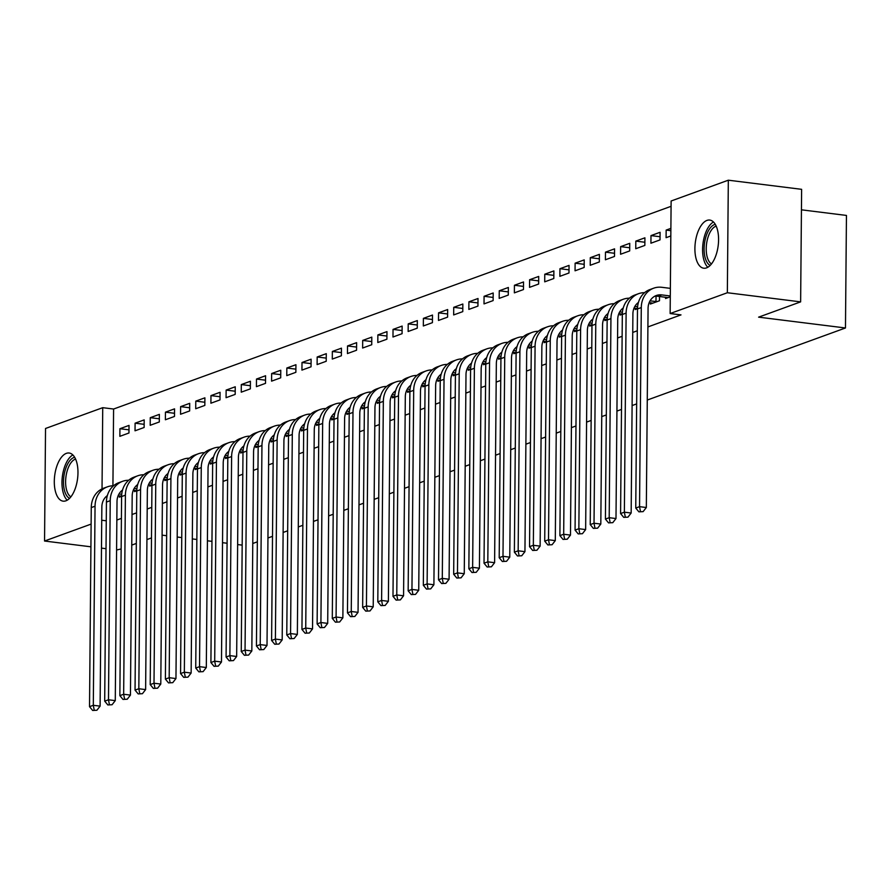 <?xml version="1.0" encoding="UTF-8"?>
<svg xmlns="http://www.w3.org/2000/svg" width="891" height="891" viewBox="0 0 891 891"><rect width="100%" height="100%" fill="white"/><g stroke="black" fill="none" stroke-linecap="round" stroke-linejoin="round"><path stroke-width="1.34" d="M706.541 267.868A24.257 11.538 97.1 0 1 703.745 268.213A24.257 11.538 97.1 0 1 695.013 245.582A24.257 11.538 97.1 0 1 706.953 220.411A24.257 11.538 97.1 0 1 709.737 220.066A24.257 11.538 97.1 0 1 718.469 242.686A24.257 11.538 97.1 0 1 706.541 267.868M65.923 500.809A24.257 11.538 97.1 0 1 63.138 501.154A24.257 11.538 97.1 0 1 54.407 478.534A24.257 11.538 97.1 0 1 66.335 453.363A24.257 11.538 97.1 0 1 69.13 453.018A24.257 11.538 97.1 0 1 77.862 475.638A24.257 11.538 97.1 0 1 65.923 500.809M671.079 206.311L113.591 409.036L102.732 407.677L102.031 488.892M671.123 200.998L728.326 180.194L727.346 292.738L670.143 313.543L671.123 200.998M727.346 292.738L800.63 301.871L801.622 189.326L728.326 180.194M801.432 209.819L846.45 215.433L845.47 327.977L647.278 400.048M90.915 546.807L44.55 541.026L45.53 428.482L102.732 407.677M636.664 403.901L632.098 405.561M621.495 409.426L616.928 411.085M606.314 414.939L601.748 416.598M591.145 420.452L586.579 422.111M575.976 425.976L571.409 427.635M560.795 431.489L556.229 433.149M545.626 437.013L541.06 438.673M530.457 442.526L525.89 444.186M515.276 448.039L510.71 449.699M500.107 453.564L495.541 455.223M484.927 459.077L480.372 460.736M469.757 464.601L465.191 466.26M454.588 470.114L450.022 471.773M439.408 475.627L434.853 477.286M424.239 481.151L419.672 482.811M409.069 486.664L404.503 488.324M393.889 492.188L389.334 493.848M378.72 497.701L374.153 499.361M363.55 503.215L358.984 504.874M348.37 508.739L343.803 510.398M333.201 514.252L328.634 515.911M318.031 519.776L313.465 521.435M302.851 525.289L298.285 526.949M287.682 530.802L283.115 532.462M272.512 536.326L267.946 537.986M257.332 541.839L252.766 543.499M650.987 235.603L650.92 243.21L660.019 239.902L660.086 232.295L650.987 235.603L660.053 236.728M650.397 302.751L650.385 304.043L659.496 300.735L659.529 296.48M620.637 246.64L620.57 254.247L629.681 250.928L629.748 243.332L620.637 246.64L629.703 247.765M620.058 313.788L620.047 315.08L622.319 314.245M590.299 257.677L590.232 265.273L599.331 261.965L599.398 254.358L590.299 257.677L599.353 258.802M589.708 324.814L589.697 326.117L591.98 325.282M559.949 268.703L559.882 276.31L568.981 273.002L569.048 265.395L559.949 268.703L569.015 269.839M559.359 335.851L559.348 337.143L561.631 336.319M529.599 279.741L529.532 287.348L538.643 284.04L538.71 276.433L529.599 279.741L538.665 280.877M529.02 346.889L529.009 348.181L531.281 347.356M499.25 290.778L499.183 298.385L508.293 295.066L508.36 287.47L499.25 290.778L508.315 291.903M498.67 357.926L498.659 359.218L500.942 358.394M468.911 301.815L468.844 309.411L477.944 306.103L478.01 298.496L468.911 301.815L477.977 302.94M468.321 368.952L468.31 370.255L470.593 369.42M438.561 312.841L438.495 320.448L447.594 317.14L447.661 309.533L438.561 312.841L447.627 313.977M437.971 379.989L437.96 381.292L440.243 380.457M408.212 323.879L408.145 331.485L417.255 328.178L417.322 320.571L408.212 323.879L417.278 325.015M407.632 391.026L407.621 392.318L409.893 391.494M377.873 334.916L377.806 342.523L386.906 339.215L386.972 331.608L377.873 334.916L386.939 336.041M377.283 402.064L377.272 403.356L379.555 402.532M347.523 345.953L347.457 353.56L356.556 350.241L356.623 342.645L347.523 345.953L356.589 347.078M346.933 413.101L346.922 414.393L349.205 413.558M317.174 356.99L317.107 364.586L326.217 361.278L326.284 353.671L317.174 356.99L326.24 358.115M316.595 424.127L316.583 425.43L318.855 424.595M286.835 368.016L286.768 375.623L295.868 372.315L295.935 364.709L286.835 368.016L295.89 369.152M286.245 435.164L286.234 436.456L288.517 435.632M256.485 379.054L256.419 386.661L265.518 383.353L265.585 375.746L256.485 379.054L265.551 380.19M255.895 446.202L255.884 447.494L258.167 446.669M226.136 390.091L226.069 397.698L235.179 394.39L235.246 386.783L226.136 390.091L235.202 391.216M225.557 457.239L225.546 458.531L227.818 457.707M195.786 401.128L195.719 408.735L204.83 405.416L204.897 397.82L195.786 401.128L204.852 402.253M195.207 468.276L195.196 469.568L197.468 468.733M165.448 412.165L165.381 419.761L174.48 416.453L174.547 408.846L165.448 412.165L174.513 413.29M164.857 479.302L164.846 480.605L167.129 479.77M135.098 423.192L135.031 430.799L144.13 427.491L144.197 419.884L135.098 423.192L144.164 424.328M134.508 490.34L134.496 491.632L136.78 490.807M113.591 409.036L112.923 485.795M116.855 520.043L121.41 518.373M132.024 514.519L136.59 512.86M147.193 509.006L151.76 507.347M162.374 503.482L166.929 501.822M177.543 497.969L182.109 496.309M192.712 492.456L197.279 490.796M207.893 486.931L212.448 485.272M223.062 481.418L227.628 479.759M238.231 475.894L242.798 474.235M253.412 470.381L257.978 468.722M268.581 464.868L273.147 463.209M283.75 459.344L288.316 457.684M298.93 453.831L303.497 452.171M314.1 448.307L318.666 446.647M329.269 442.794L333.835 441.134M344.449 437.281L349.016 435.621M359.619 431.756L364.185 430.097M374.788 426.243L379.354 424.584M389.968 420.719L394.535 419.06M405.138 415.206L409.704 413.547M420.318 409.693L424.873 408.033M435.487 404.169L440.054 402.509M450.657 398.656L455.223 396.996M465.837 393.131L470.392 391.472M481.006 387.618L485.573 385.959M496.176 382.105L500.742 380.446M511.356 376.581L515.911 374.922M526.525 371.068L531.092 369.409M541.695 365.544L546.261 363.884M556.875 360.031L561.441 358.371M572.044 354.518L576.611 352.858M587.214 348.994L591.78 347.334M602.394 343.481L606.96 341.821M617.563 337.967L622.13 336.297M632.733 332.443L637.299 330.784M647.913 326.93L681.002 314.891L670.143 313.543M119.338 495.864L119.327 497.156L121.61 496.32M119.929 428.716L119.862 436.323L128.961 433.004L129.028 425.397L119.929 428.716L128.995 429.841M149.688 484.827L149.677 486.118L151.949 485.294M150.267 417.679L150.2 425.285L159.311 421.966L159.378 414.371L150.267 417.679L159.333 418.803M180.027 473.789L180.015 475.081L182.299 474.257M180.617 406.641L180.55 414.248L189.66 410.94L189.716 403.333L180.617 406.641L189.683 407.777M210.376 462.752L210.365 464.044L212.648 463.22M210.967 395.604L210.9 403.211L219.999 399.903L220.066 392.296L210.967 395.604L220.032 396.74M240.726 451.715L240.715 453.018L242.998 452.183M241.305 384.578L241.249 392.174L250.349 388.866L250.416 381.259L241.305 384.578L250.371 385.703M271.076 440.689L271.064 441.981L273.337 441.145M271.655 373.541L271.588 381.148L280.698 377.829L280.765 370.233L271.655 373.541L280.721 374.666M301.414 429.651L301.403 430.943L303.686 430.119M302.004 362.503L301.938 370.11L311.037 366.802L311.104 359.196L302.004 362.503L311.07 363.628M331.764 418.614L331.753 419.906L334.036 419.082M332.354 351.466L332.287 359.073L341.387 355.765L341.453 348.158L332.354 351.466L341.42 352.602M362.114 407.577L362.102 408.88L364.374 408.045M362.693 340.429L362.626 348.036L371.736 344.728L371.803 337.121L362.693 340.429L371.759 341.565M392.452 396.54L392.441 397.843L394.724 397.007M393.042 329.403L392.976 336.998L402.075 333.691L402.142 326.084L393.042 329.403L402.108 330.528M422.802 385.513L422.791 386.805L425.074 385.981M423.392 318.365L423.325 325.972L432.425 322.653L432.491 315.058L423.392 318.365L432.458 319.49M453.151 374.476L453.14 375.768L455.412 374.944M453.731 307.328L453.664 314.935L462.774 311.627L462.841 304.02L453.731 307.328L462.797 308.453M483.49 363.439L483.479 364.731L485.762 363.907M484.08 296.291L484.013 303.898L493.124 300.59L493.191 292.983L484.08 296.291L493.146 297.427M513.84 352.402L513.829 353.705L516.112 352.869M514.43 285.265L514.363 292.861L523.462 289.553L523.529 281.946L514.43 285.265L523.496 286.39M544.189 341.376L544.178 342.667L546.461 341.832M544.769 274.228L544.713 281.834L553.812 278.515L553.879 270.909L544.769 274.228L553.834 275.352M574.539 330.338L574.528 331.63L576.8 330.806M575.118 263.19L575.051 270.797L584.162 267.478L584.229 259.882L575.118 263.19L584.184 264.315M604.878 319.301L604.866 320.593L607.15 319.769M605.468 252.153L605.401 259.76L614.5 256.452L614.567 248.845L605.468 252.153L614.534 253.289M635.227 308.264L635.216 309.556L637.499 308.731M635.818 241.116L635.751 248.723L644.85 245.415L644.917 237.808L635.818 241.116L644.884 242.252M665.577 297.226L665.566 298.53L670.288 296.803M670.867 230.669L666.156 230.09L666.089 237.685L670.823 235.97M666.156 230.09L670.878 228.363M121.143 548.956L116.587 550.003M106.029 548.689L101.474 548.121M106.263 520.79L101.719 520.233L101.875 506.043M91.116 524.097L44.55 541.026M151.492 537.919L146.926 539.578M136.323 543.443L131.757 545.103M162.095 535.146L166.639 535.714M177.198 537.028L181.742 537.596M192.311 538.91L196.855 539.478M207.414 540.792L211.969 541.36M222.527 542.675L227.071 543.243M237.641 544.557L242.185 545.125M800.63 301.871L758.609 317.151L845.47 327.977M121.722 494.305L119.004 493.97M121.61 496.209L118.147 495.708M107.366 495.574A15.548 13.287 70 0 0 101.841 507.057L100.104 706.14L96.896 710.25L92.664 710.461L96.896 710.25M92.664 710.461L89.523 706.674L91.261 507.58A23.322 19.936 -110 0 1 103.646 488.201L107.443 486.82A23.322 19.936 -110 0 1 113.502 485.784M89.523 706.674L93.31 705.293L95.047 506.211A23.322 19.936 -110 0 1 107.443 486.82M94.179 709.915L93.31 705.293L100.104 706.14M136.902 488.791L134.173 488.446M136.78 490.696L133.316 490.195M122.535 490.05A15.548 13.287 70 0 0 117.011 501.533L115.273 700.616L112.066 704.736L107.833 704.948L112.066 704.736M107.833 704.948L104.692 701.15L106.43 502.067A23.322 19.936 -110 0 1 118.815 482.688L122.613 481.307A23.322 19.936 -110 0 1 128.683 480.271M104.692 701.15L108.49 699.78L110.228 500.686A23.322 19.936 -110 0 1 122.613 481.307M109.348 704.402L108.49 699.78L115.273 700.616M152.071 483.267L149.354 482.933M151.96 485.172L148.496 484.671M137.704 484.537A15.548 13.287 70 0 0 132.18 496.02L130.442 695.103L127.235 699.223L123.003 699.435L127.235 699.223M123.003 699.435L119.862 695.637L121.599 496.554A23.322 19.936 -110 0 1 133.995 477.164L137.782 475.783A23.322 19.936 -110 0 1 143.852 474.758M119.862 695.637L123.66 694.256L125.397 495.173A23.322 19.936 -110 0 1 137.782 475.783M124.528 698.878L123.66 694.256L130.442 695.103M69.543 498.37A20.994 9.99 97.1 0 1 64.954 470.994A20.994 9.99 97.1 0 1 74.655 457.283M75.579 459.077A19.435 9.244 -82.9 0 0 66.959 471.684A19.435 9.244 -82.9 0 0 70.879 496.855M72.862 454.945A24.102 11.46 -82.9 0 0 63.651 469.947A24.102 11.46 -82.9 0 0 67.226 500.196M710.149 265.429A20.994 9.99 97.1 0 1 705.561 238.042A20.994 9.99 97.1 0 1 715.273 224.332M716.197 226.136A19.435 9.244 -82.9 0 0 707.577 238.732A19.435 9.244 -82.9 0 0 711.486 263.914M713.468 222.004A24.102 11.46 -82.9 0 0 704.269 237.006A24.102 11.46 -82.9 0 0 707.833 267.244M167.241 477.754L164.523 477.409M167.129 479.659L163.666 479.158M152.884 479.013A15.548 13.287 70 0 0 147.36 490.495L145.623 689.589L142.415 693.699L138.183 693.911L142.415 693.699M138.183 693.911L135.042 690.124L136.78 491.03A23.322 19.936 -110 0 1 149.165 471.651L152.962 470.27A23.322 19.936 -110 0 1 159.021 469.234M135.042 690.124L138.829 688.743L140.566 489.649A23.322 19.936 -110 0 1 152.962 470.27M139.698 693.365L138.829 688.743L145.623 689.589M182.421 472.23L179.692 471.896M182.299 474.135L178.846 473.644M168.054 473.5A15.548 13.287 70 0 0 162.53 484.982L160.792 684.065L157.584 688.186L153.352 688.398L157.584 688.186M153.352 688.398L150.211 684.6L151.949 485.517A23.322 19.936 -110 0 1 164.334 466.138L168.132 464.757A23.322 19.936 -110 0 1 174.202 463.721M150.211 684.6L154.009 683.219L155.747 484.136A23.322 19.936 -110 0 1 168.132 464.757M154.867 687.841L154.009 683.219L160.792 684.065M197.59 466.717L194.873 466.383M197.479 468.621L194.015 468.12M183.223 467.987A15.548 13.287 70 0 0 177.699 479.469L175.961 678.552L172.754 682.662L168.522 682.885L172.754 682.662M168.522 682.885L165.392 679.087L167.129 480.004A23.322 19.936 -110 0 1 179.514 460.614L183.301 459.233A23.322 19.936 -110 0 1 189.371 458.197M165.392 679.087L169.179 677.706L170.916 478.623A23.322 19.936 -110 0 1 183.301 459.233M170.047 682.328L169.179 677.706L175.961 678.552M212.76 461.204L210.042 460.859M212.648 463.108L209.185 462.607M198.403 462.462A15.548 13.287 70 0 0 192.879 473.945L191.142 673.039L187.934 677.149L183.702 677.36L187.934 677.149M183.702 677.36L180.561 673.563L182.299 474.48A23.322 19.936 -110 0 1 194.684 455.101L198.481 453.719A23.322 19.936 -110 0 1 204.54 452.684M180.561 673.563L184.348 672.193L186.085 473.099A23.322 19.936 -110 0 1 198.481 453.719M185.217 676.815L184.348 672.193L191.142 673.039M227.94 455.68L225.223 455.346M227.818 457.584L224.365 457.083M213.573 456.949A15.548 13.287 70 0 0 208.049 468.432L206.311 667.515L203.103 671.636L198.871 671.847L203.103 671.636M198.871 671.847L195.73 668.05L197.468 468.967A23.322 19.936 -110 0 1 209.853 449.576L213.651 448.195A23.322 19.936 -110 0 1 219.721 447.171M195.73 668.05L199.528 666.668L201.266 467.586A23.322 19.936 -110 0 1 213.651 448.195M200.386 671.291L199.528 666.668L206.311 667.515M243.109 450.167L240.392 449.821M242.998 452.071L239.534 451.57M228.742 451.425A15.548 13.287 70 0 0 223.218 462.908L221.48 662.002L218.273 666.112L214.04 666.323L218.273 666.112M214.04 666.323L210.911 662.536L212.648 463.443A23.322 19.936 -110 0 1 225.033 444.063L228.82 442.682A23.322 19.936 -110 0 1 234.89 441.646M210.911 662.536L214.698 661.155L216.435 462.073A23.322 19.936 -110 0 1 228.82 442.682M215.566 665.777L214.698 661.155L221.48 662.002M258.279 444.642L255.561 444.308M258.167 446.558L254.703 446.057M243.922 445.912A15.548 13.287 70 0 0 238.398 457.395L236.661 656.478L233.453 660.599L229.221 660.81L233.453 660.599M229.221 660.81L226.08 657.012L227.818 457.929A23.322 19.936 -110 0 1 240.202 438.55L244 437.169A23.322 19.936 -110 0 1 250.059 436.133M226.08 657.012L229.878 655.631L231.615 456.548A23.322 19.936 -110 0 1 244 437.169M230.736 660.253L229.878 655.631L236.661 656.478M273.459 439.129L270.741 438.795M273.337 441.034L269.884 440.533M259.092 440.399A15.548 13.287 70 0 0 253.567 451.882L251.83 650.965L248.622 655.074L244.39 655.297L248.622 655.074M244.39 655.297L241.249 651.499L242.987 452.416A23.322 19.936 -110 0 1 255.383 433.026L259.17 431.645A23.322 19.936 -110 0 1 265.24 430.62M241.249 651.499L245.047 650.118L246.785 451.035A23.322 19.936 -110 0 1 259.17 431.645M245.905 654.74L245.047 650.118L251.83 650.965M288.628 433.616L285.911 433.271M288.517 435.521L285.053 435.02M274.272 434.875A15.548 13.287 70 0 0 268.748 446.358L267.01 645.452L263.792 649.561L259.571 649.773L263.792 649.561M259.571 649.773L256.43 645.975L258.167 446.892A23.322 19.936 -110 0 1 270.552 427.513L274.339 426.132A23.322 19.936 -110 0 1 280.409 425.096M256.43 645.975L260.217 644.605L261.954 445.511A23.322 19.936 -110 0 1 274.339 426.132M261.085 649.227L260.217 644.605L267.01 645.452M303.798 428.092L301.08 427.758M303.686 429.997L300.222 429.495M289.441 429.362A15.548 13.287 70 0 0 283.917 440.845L282.18 639.927L278.972 644.048L274.74 644.26L278.972 644.048M274.74 644.26L271.599 640.462L273.337 441.379A23.322 19.936 -110 0 1 285.721 421.989L289.519 420.619A23.322 19.936 -110 0 1 295.589 419.583M271.599 640.462L275.397 639.081L277.134 439.998A23.322 19.936 -110 0 1 289.519 420.619M276.255 643.703L275.397 639.081L282.18 639.927M318.978 422.579L316.26 422.234M318.867 424.484L315.403 423.982M304.611 423.838A15.548 13.287 70 0 0 299.086 435.32L297.349 634.414L294.141 638.524L289.909 638.736L294.141 638.524M289.909 638.736L286.768 634.949L288.506 435.855A23.322 19.936 -110 0 1 300.902 416.476L304.689 415.095A23.322 19.936 -110 0 1 310.759 414.059M286.768 634.949L290.566 633.568L292.304 434.485A23.322 19.936 -110 0 1 304.689 415.095M291.424 638.19L290.566 633.568L297.349 634.414M334.147 417.055L331.43 416.721M334.036 418.97L330.572 418.469M319.791 418.325A15.548 13.287 70 0 0 314.267 429.807L312.529 628.89L309.322 633.011L305.09 633.223L309.322 633.011M305.09 633.223L301.949 629.425L303.686 430.342A23.322 19.936 -110 0 1 316.071 410.963L319.869 409.582A23.322 19.936 -110 0 1 325.928 408.546M301.949 629.425L305.736 628.044L307.473 428.961A23.322 19.936 -110 0 1 319.869 409.582M306.604 632.666L305.736 628.044L312.529 628.89M349.317 411.542L346.599 411.208M349.205 413.446L345.741 412.945M334.96 412.811A15.548 13.287 70 0 0 329.436 424.294L327.699 623.377L324.491 627.487L320.259 627.71L324.491 627.487M320.259 627.71L317.118 623.912L318.855 424.829A23.322 19.936 -110 0 1 331.24 405.438L335.038 404.057A23.322 19.936 -110 0 1 341.108 403.033M317.118 623.912L320.916 622.531L322.653 423.448A23.322 19.936 -110 0 1 335.038 404.057M321.774 627.153L320.916 622.531L327.699 623.377M364.497 406.029L361.779 405.683M364.386 407.933L360.922 407.432M350.13 407.287A15.548 13.287 70 0 0 344.605 418.77L342.868 617.864L339.66 621.974L335.428 622.185L339.66 621.974M335.428 622.185L332.287 618.399L334.025 419.305A23.322 19.936 -110 0 1 346.421 399.925L350.208 398.544A23.322 19.936 -110 0 1 356.277 397.509M332.287 618.399L336.085 617.018L337.823 417.924A23.322 19.936 -110 0 1 350.208 398.544M336.943 621.64L336.085 617.018L342.868 617.864M379.666 400.505L376.949 400.17M379.555 402.409L376.091 401.919M365.31 401.774A15.548 13.287 70 0 0 359.786 413.257L358.048 612.34L354.841 616.461L350.608 616.672L354.841 616.461M350.608 616.672L347.468 612.874L349.205 413.792A23.322 19.936 -110 0 1 361.59 394.401L365.388 393.031A23.322 19.936 -110 0 1 371.447 391.995M347.468 612.874L351.254 611.493L352.992 412.41A23.322 19.936 -110 0 1 365.388 393.031M352.123 616.115L351.254 611.493L358.048 612.34M394.847 394.991L392.118 394.646M394.724 396.896L391.26 396.395M380.479 396.25A15.548 13.287 70 0 0 374.955 407.733L373.218 606.827L370.01 610.936L365.778 611.148L370.01 610.936M365.778 611.148L362.637 607.361L364.374 408.267A23.322 19.936 -110 0 1 376.759 388.888L380.557 387.507A23.322 19.936 -110 0 1 386.627 386.471M362.637 607.361L366.435 605.98L368.172 406.897A23.322 19.936 -110 0 1 380.557 387.507M367.292 610.602L366.435 605.98L373.218 606.827M410.016 389.467L407.298 389.133M409.905 391.383L406.441 390.882M395.649 390.737A15.548 13.287 70 0 0 390.124 402.22L388.387 601.302L385.179 605.423L380.947 605.635L385.179 605.423M380.947 605.635L377.806 601.837L379.544 402.754A23.322 19.936 -110 0 1 391.94 383.375L395.727 381.994A23.322 19.936 -110 0 1 401.796 380.958M377.806 601.837L381.604 600.456L383.342 401.373A23.322 19.936 -110 0 1 395.727 381.994M382.473 605.078L381.604 600.456L388.387 601.302M425.185 383.954L422.468 383.62M425.074 385.859L421.61 385.358M410.829 385.224A15.548 13.287 70 0 0 405.305 396.707L403.567 595.789L400.36 599.899L396.127 600.122L400.36 599.899M396.127 600.122L392.987 596.324L394.724 397.241A23.322 19.936 -110 0 1 407.109 377.851L410.907 376.47A23.322 19.936 -110 0 1 416.966 375.445M392.987 596.324L396.773 594.943L398.511 395.86A23.322 19.936 -110 0 1 410.907 376.47M397.642 599.565L396.773 594.943L403.567 595.789M440.366 378.441L437.637 378.096M440.243 380.346L436.79 379.844M425.998 379.7A15.548 13.287 70 0 0 420.474 391.182L418.737 590.276L415.529 594.386L411.297 594.598L415.529 594.386M411.297 594.598L408.156 590.811L409.893 391.717A23.322 19.936 -110 0 1 422.278 372.338L426.076 370.957A23.322 19.936 -110 0 1 432.146 369.921M408.156 590.811L411.954 589.43L413.691 390.336A23.322 19.936 -110 0 1 426.076 370.957M412.811 594.052L411.954 589.43L418.737 590.276M455.535 372.917L452.817 372.583M455.424 374.821L451.96 374.331M441.168 374.187A15.548 13.287 70 0 0 435.643 385.669L433.906 584.752L430.698 588.873L426.466 589.085L430.698 588.873M426.466 589.085L423.325 585.287L425.063 386.204A23.322 19.936 -110 0 1 437.459 366.814L441.245 365.444A23.322 19.936 -110 0 1 447.315 364.408M423.325 585.287L427.123 583.906L428.861 384.823A23.322 19.936 -110 0 1 441.245 365.444M427.992 588.528L427.123 583.906L433.906 584.752M470.704 367.404L467.987 367.059M470.593 369.308L467.129 368.807M456.348 368.662A15.548 13.287 70 0 0 450.824 380.156L449.086 579.239L445.879 583.349L441.646 583.56L445.879 583.349M441.646 583.56L438.506 579.774L440.243 380.68A23.322 19.936 -110 0 1 452.628 361.3L456.426 359.919A23.322 19.936 -110 0 1 462.485 358.884M438.506 579.774L442.292 578.393L444.03 379.31A23.322 19.936 -110 0 1 456.426 359.919M443.161 583.015L442.292 578.393L449.086 579.239M485.885 361.88L483.156 361.546M485.762 363.795L482.309 363.294M471.517 363.149A15.548 13.287 70 0 0 465.993 374.632L464.256 573.715L461.048 577.836L456.816 578.047L461.048 577.836M456.816 578.047L453.675 574.25L455.412 375.167A23.322 19.936 -110 0 1 467.797 355.787L471.595 354.406A23.322 19.936 -110 0 1 477.665 353.371M453.675 574.25L457.473 572.88L459.21 373.786A23.322 19.936 -110 0 1 471.595 354.406M458.33 577.491L457.473 572.88L464.256 573.715M501.054 356.367L498.336 356.032M500.942 358.271L497.479 357.77M486.686 357.636A15.548 13.287 70 0 0 481.162 369.119L479.425 568.202L476.217 572.312L471.985 572.534L476.217 572.312M471.985 572.534L468.855 568.736L470.593 369.654A23.322 19.936 -110 0 1 482.978 350.263L486.764 348.882A23.322 19.936 -110 0 1 492.834 347.858M468.855 568.736L472.642 567.355L474.38 368.273A23.322 19.936 -110 0 1 486.764 348.882M473.511 571.977L472.642 567.355L479.425 568.202M516.223 350.854L513.506 350.508M516.112 352.758L512.648 352.257M501.867 352.112A15.548 13.287 70 0 0 496.343 363.595L494.605 562.689L491.398 566.799L487.165 567.01L491.398 566.799M487.165 567.01L484.025 563.223L485.762 364.129A23.322 19.936 -110 0 1 498.147 344.75L501.945 343.369A23.322 19.936 -110 0 1 508.004 342.333M484.025 563.223L487.811 561.842L489.549 362.748A23.322 19.936 -110 0 1 501.945 343.369M488.68 566.464L487.811 561.842L494.605 562.689M531.404 345.329L528.686 344.995M531.281 347.234L527.828 346.744M517.036 346.599A15.548 13.287 70 0 0 511.512 358.082L509.775 557.165L506.567 561.285L502.335 561.497L506.567 561.285M502.335 561.497L499.194 557.699L500.931 358.616A23.322 19.936 -110 0 1 513.327 339.226L517.114 337.856A23.322 19.936 -110 0 1 523.184 336.82M499.194 557.699L502.992 556.318L504.729 357.235A23.322 19.936 -110 0 1 517.114 337.856M503.849 560.94L502.992 556.318L509.775 557.165M546.573 339.816L543.855 339.482M546.461 341.721L542.998 341.22M532.205 341.086A15.548 13.287 70 0 0 526.681 352.569L524.944 551.652L521.736 555.761L517.504 555.973L521.736 555.761M517.504 555.973L514.374 552.186L516.112 353.092A23.322 19.936 -110 0 1 528.497 333.713L532.283 332.332A23.322 19.936 -110 0 1 538.353 331.296M514.374 552.186L518.161 550.805L519.899 351.722A23.322 19.936 -110 0 1 532.283 332.332M519.03 555.427L518.161 550.805L524.944 551.652M561.742 334.303L559.025 333.958M561.631 336.208L558.167 335.707M547.386 335.562A15.548 13.287 70 0 0 541.862 347.045L540.124 546.127L536.917 550.248L532.684 550.46L536.917 550.248M532.684 550.46L529.544 546.662L531.281 347.579A23.322 19.936 -110 0 1 543.666 328.2L547.464 326.819A23.322 19.936 -110 0 1 553.523 325.783M529.544 546.662L533.341 545.292L535.079 346.198A23.322 19.936 -110 0 1 547.464 326.819M534.199 549.914L533.341 545.292L540.124 546.127M576.923 328.779L574.205 328.445M576.8 330.684L573.347 330.182M562.555 330.049A15.548 13.287 70 0 0 557.031 341.531L555.293 540.614L552.086 544.724L547.854 544.947L552.086 544.724M547.854 544.947L544.713 541.149L546.45 342.066A23.322 19.936 -110 0 1 558.846 322.676L562.633 321.295A23.322 19.936 -110 0 1 568.703 320.27M544.713 541.149L548.511 539.768L550.248 340.685A23.322 19.936 -110 0 1 562.633 321.295M549.368 544.39L548.511 539.768L555.293 540.614M592.092 323.266L589.374 322.921M591.98 325.17L588.517 324.669M577.736 324.524A15.548 13.287 70 0 0 572.211 336.007L570.474 535.101L567.255 539.211L563.034 539.423L567.255 539.211M563.034 539.423L559.893 535.636L561.631 336.542A23.322 19.936 -110 0 1 574.016 317.163L577.802 315.782A23.322 19.936 -110 0 1 583.872 314.746M559.893 535.636L563.68 534.255L565.417 335.161A23.322 19.936 -110 0 1 577.802 315.782M564.549 538.877L563.68 534.255L570.474 535.101M607.261 317.742L604.543 317.408M607.15 319.646L603.686 319.156M592.905 319.011A15.548 13.287 70 0 0 587.381 330.494L585.643 529.577L582.436 533.698L578.203 533.909L582.436 533.698M578.203 533.909L575.063 530.112L576.8 331.029A23.322 19.936 -110 0 1 589.185 311.65L592.983 310.268A23.322 19.936 -110 0 1 599.053 309.233M575.063 530.112L578.86 528.731L580.598 329.648A23.322 19.936 -110 0 1 592.983 310.268M579.718 533.353L578.86 528.731L585.643 529.577M622.441 312.229L619.724 311.895M622.33 314.133L618.866 313.632M608.074 313.498A15.548 13.287 70 0 0 602.55 324.981L600.812 524.064L597.605 528.174L593.373 528.385L597.605 528.174M593.373 528.385L590.232 524.599L591.969 325.516A23.322 19.936 -110 0 1 604.365 306.125L608.152 304.744A23.322 19.936 -110 0 1 614.222 303.708M590.232 524.599L594.03 523.217L595.767 324.135A23.322 19.936 -110 0 1 608.152 304.744M594.887 527.84L594.03 523.217L600.812 524.064M637.611 306.716L634.893 306.37M637.499 308.62L634.036 308.119M623.255 307.974A15.548 13.287 70 0 0 617.73 319.457L615.993 518.54L612.785 522.661L608.553 522.872L612.785 522.661M608.553 522.872L605.412 519.074L607.15 319.992A23.322 19.936 -110 0 1 619.535 300.612L623.332 299.231A23.322 19.936 -110 0 1 629.391 298.195M605.412 519.074L609.199 517.704L610.936 318.61A23.322 19.936 -110 0 1 623.332 299.231M610.068 522.326L609.199 517.704L615.993 518.54M657.035 301.626L650.062 300.857M652.847 303.152L649.205 302.595M638.424 302.461A15.548 13.287 70 0 0 632.9 313.944L631.162 513.027L627.955 517.148L623.722 517.359L627.955 517.148M623.722 517.359L620.582 513.561L622.319 314.478A23.322 19.936 -110 0 1 634.704 295.088L638.502 293.707A23.322 19.936 -110 0 1 644.572 292.682M620.582 513.561L624.379 512.18L626.117 313.097A23.322 19.936 -110 0 1 638.502 293.707M625.237 516.802L624.379 512.18L631.162 513.027M655.988 301.592L656.032 296.202M670.288 295.968L661.779 294.91A15.548 13.287 70 0 0 656.333 295.5A15.548 13.287 70 0 0 648.069 308.42L646.331 507.514L643.124 511.623L638.892 511.835L643.124 511.623M668.027 297.627L657.981 296.28A15.548 13.287 70 0 0 654.495 296.358M638.892 511.835L635.751 508.048L639.549 506.667L641.286 307.573A23.322 19.936 -110 0 1 653.671 288.194A23.322 19.936 -110 0 1 661.846 287.303L670.355 288.361M635.751 508.048L637.488 308.954A23.322 19.936 -110 0 1 649.884 289.575L653.671 288.194M640.417 511.289L639.549 506.667L646.331 507.514M91.261 507.58L95.047 506.211M106.43 502.067L110.228 500.686M121.599 496.554L125.397 495.173M136.78 491.03L140.566 489.649M151.949 485.517L155.747 484.136M167.129 480.004L170.916 478.623M182.299 474.48L186.085 473.099M197.468 468.967L201.266 467.586M212.648 463.443L216.435 462.073M227.818 457.929L231.615 456.548M242.987 452.416L246.785 451.035M258.167 446.892L261.954 445.511M273.337 441.379L277.134 439.998M288.506 435.855L292.304 434.485M303.686 430.342L307.473 428.961M318.855 424.829L322.653 423.448M334.025 419.305L337.823 417.924M349.205 413.792L352.992 412.41M364.374 408.267L368.172 406.897M379.544 402.754L383.342 401.373M394.724 397.241L398.511 395.86M409.893 391.717L413.691 390.336M425.063 386.204L428.861 384.823M440.243 380.68L444.03 379.31M455.412 375.167L459.21 373.786M470.593 369.654L474.38 368.273M485.762 364.129L489.549 362.748M500.931 358.616L504.729 357.235M516.112 353.092L519.899 351.722M531.281 347.579L535.079 346.198M546.45 342.066L550.248 340.685M561.631 336.542L565.417 335.161M576.8 331.029L580.598 329.648M591.969 325.516L595.767 324.135M607.15 319.992L610.936 318.61M622.319 314.478L626.117 313.097M657.981 296.28L661.779 294.91M637.488 308.954L641.286 307.573"/></g></svg>
